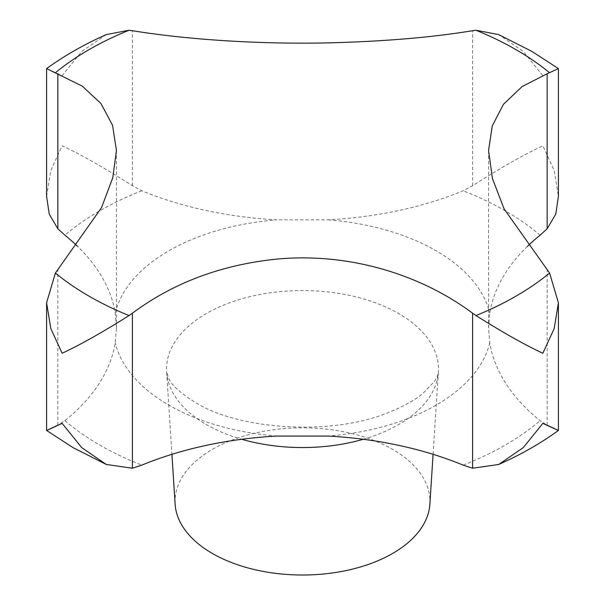 <?xml version="1.0" encoding="UTF-8"?>
<svg xmlns="http://www.w3.org/2000/svg" width="605" height="605" viewBox="0 0 605 605"><rect width="100%" height="100%" fill="white"/><g stroke="black" fill="none" stroke-linecap="round" stroke-linejoin="round"><path stroke-width="0.45" stroke-dasharray="3.02 2.27" d="M46.585 196.285L50.828 170.444L62.141 145.813C80.866 154.457 104.287 167.767 132.404 185.735L141.842 190.779A276.19 159.455 0 0 0 276.818 219.842L328.182 219.842A276.19 159.455 0 0 0 463.158 190.779L472.596 185.735C500.713 167.767 524.134 154.457 542.859 145.813L554.172 170.444L558.415 196.285M429.883 504.147A127.474 73.598 0 0 0 392.637 449.379A127.474 73.598 0 0 0 251.544 433.959A127.474 73.598 0 0 0 175.117 504.147M527.484 246.326A276.19 159.455 0 0 0 489.755 313.118L488.56 328.016L489.755 342.778A276.19 159.455 0 0 0 540.091 420.702L547.147 425.186L558.415 430.458M46.585 430.458L57.853 425.186L64.909 420.702A276.19 159.455 0 0 0 115.245 342.778L116.44 328.016L115.245 313.118A276.19 159.455 0 0 0 77.516 246.326M549.59 72.751C562.877 66.489 560.638 67.473 542.859 75.708L523.317 51.478L498.717 34.598M106.283 34.598L81.683 51.478L62.141 75.708C44.362 67.473 42.123 66.489 55.41 72.751M540.091 235.194A286.808 165.589 0 0 0 505.304 210.865A286.808 165.589 0 0 0 463.158 190.779M363.257 439.275A135.966 78.499 0 0 0 438.375 371.954A135.966 78.499 0 0 0 398.642 313.541A135.966 78.499 0 0 0 248.148 297.093A135.966 78.499 0 0 0 166.625 371.954A135.966 78.499 0 0 0 206.358 424.551A135.966 78.499 0 0 0 241.743 439.275M276.818 436.061A189.01 109.119 180 0 1 168.856 405.108A189.01 109.119 180 0 1 115.245 342.778M489.755 342.778A189.01 109.119 180 0 1 328.182 436.061M328.182 219.842A189.01 109.119 180 0 1 436.144 250.788A189.01 109.119 180 0 1 489.755 313.118M64.909 420.702A286.808 165.589 0 0 0 99.696 445.038A286.808 165.589 0 0 0 141.842 465.124M57.853 425.186L57.853 270.163M547.147 425.186L547.147 270.163M132.404 185.735L132.404 30.711M472.596 185.735L472.596 30.711M141.842 190.779A286.808 165.589 0 0 0 64.909 235.194M463.158 465.124A286.808 165.589 0 0 0 540.091 420.702M115.245 313.118A189.01 109.119 180 0 1 276.818 219.842M433.082 454.317L438.375 371.954C438.633 373.625 437.279 376.847 434.299 381.634L422.842 393.492C414.652 400.238 403.391 406.484 389.068 412.232C333.166 436.076 239.338 430.163 195.407 402.484C180.426 393.023 171.57 385.075 168.84 378.647L166.625 371.954L171.918 454.317M488.56 150.547L488.56 328.016M116.44 150.547L116.44 328.016"/><path stroke-width="0.91" d="M558.415 68.607L531.863 51.395L498.717 34.598L475.976 30.25L472.596 30.711C431.713 37.45 383.51 41.503 327.986 42.872C259.295 44.384 187.293 39.673 132.404 30.711L129.024 30.25L106.283 34.598C84.397 44.286 64.493 55.622 46.585 68.607L82.174 86.069L100.929 103.478L112.568 125.348L116.44 150.547L112.757 177.809L101.557 207.568L55.41 273.059L46.585 302.78L50.835 328.636L62.141 353.252C79.648 345.168 101.943 332.606 129.024 315.56L132.404 313.209C173.287 282.777 221.49 264.733 277.014 259.069C345.705 252.656 417.707 272.379 472.596 313.209L475.976 315.56C503.058 332.606 525.352 345.168 542.859 353.252L554.165 328.636L558.415 302.78L549.59 273.059L504.071 208.846L492.432 178.543L488.56 150.547L492.243 125.938L503.443 104.302L522.062 86.598L547.147 73.757L558.415 68.607L558.415 196.285L555.768 214.125L547.147 228.781L540.091 235.194A276.19 159.455 0 0 0 527.484 246.326M171.918 454.317L175.117 504.147A127.474 73.598 0 0 0 212.363 553.454A127.474 73.598 0 0 0 349.093 569.918A127.474 73.598 0 0 0 429.883 504.147L433.082 454.317M547.147 425.186C563.179 432.711 561.75 432.099 542.859 423.356L523.295 447.602L498.717 464.466L472.596 468.232L463.158 465.124A276.19 159.455 0 0 0 328.182 436.061L276.818 436.061A276.19 159.455 0 0 0 141.842 465.124L132.404 468.232L106.283 464.466L81.705 447.602L62.141 423.356C43.25 432.099 41.821 432.711 57.853 425.186M46.585 302.78L46.585 430.458L73.137 447.67L106.283 464.466M558.415 302.78L558.415 430.458C540.507 443.45 520.602 454.786 498.717 464.466M77.516 246.326A276.19 159.455 0 0 0 64.909 235.194L57.853 228.781L49.232 214.125L46.585 196.285L46.585 68.607M55.41 273.059A301.903 174.3 0 0 0 89.018 296.155A301.903 174.3 0 0 0 129.024 315.56M475.976 315.56A301.903 174.3 0 0 0 549.59 273.059M549.59 72.751A301.903 174.3 0 0 0 515.982 49.655A301.903 174.3 0 0 0 475.976 30.25M241.743 439.275A135.966 78.499 0 0 0 363.257 439.275M132.404 468.232L132.404 313.209M472.596 468.232L472.596 313.209M547.147 228.781L547.147 73.757M57.853 228.781L57.853 73.757M129.024 30.25A301.903 174.3 0 0 0 55.41 72.751"/></g></svg>

